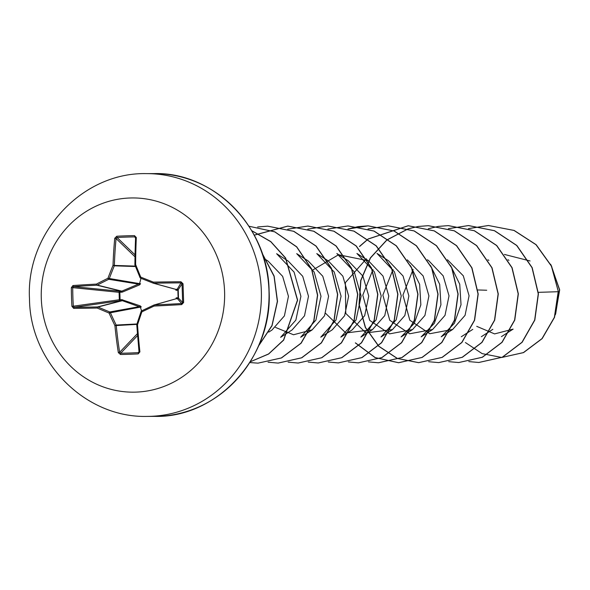 <?xml version="1.0" encoding="UTF-8"?>
<svg xmlns="http://www.w3.org/2000/svg" width="590" height="590" viewBox="0 0 590 590"><rect width="100%" height="100%" fill="white"/><g stroke="black" fill="none" stroke-linecap="round" stroke-linejoin="round"><path stroke-width="0.89" d="M72.968 285.538A1.025 0.605 86 0 0 73.58 286.607L72.74 287.655L71.353 287.647L72.968 285.538A194.162 17.892 -0.2 0 1 96.413 284.107A194.132 42.082 -21.6 0 1 107.941 278.274A194.132 75.468 -67.6 0 1 113.029 265.308A194.162 79.591 -92.1 0 1 114.748 238.264L116.783 236.243A193.557 71.715 6 0 1 134.483 235.631L136.312 237.512A194.162 47.628 88.1 0 0 135.626 264.519A194.132 42.052 65.1 0 0 140.752 277.13A194.132 6.593 21.1 0 0 153.378 282.116A194.162 17.892 -0.2 0 1 180.96 281.769L183.033 283.753A193.557 11.136 88.2 0 1 183.343 293.119A193.557 11.136 88.2 0 1 183.623 302.493L182.627 302.486A192.532 11.077 -91.8 0 0 182.347 293.164A192.532 11.077 -91.8 0 0 182.037 283.842L181.005 282.861A193.137 17.796 179.8 0 0 153.57 283.207A1.025 0.974 105.4 0 1 153.194 283.141L153.194 283.141A193.107 6.556 -158.9 0 1 140.634 278.185L140.619 278.185A1.025 0.988 104.3 0 1 140.088 277.647L140.051 277.625A1.025 1.025 0 0 0 140.619 278.185L153.186 283.141A1.025 1.025 0 0 0 153.289 283.178L175.687 289.358A1.025 0.597 112.5 0 1 175.886 290.228L177.863 290.236L178.099 297.751L176.13 297.913A1.025 0.59 63.2 0 1 175.975 298.776M121.547 292.257L121.555 291.268L139.587 283.628L140.553 283.738L139.513 284.904L122.381 292.094L119.844 292.257L120.08 299.772L119.32 299.75L119.091 292.323L72.74 287.655A192.532 128.074 87.7 0 0 73.33 306.298L74.237 307.279A193.137 13.99 -3.4 0 0 97.586 306.94A1.025 0.959 75.4 0 1 97.962 307.007A193.107 38.343 18 0 0 109.762 311.97A1.025 0.944 79.8 0 1 110.301 312.501A193.107 73.617 63.6 0 0 116.164 325.046A1.025 0.937 87 0 1 116.245 325.437A193.137 79.171 87.9 0 0 119.645 352.289L120.699 353.248A1.025 0.384 89.1 0 0 120.5 354.509L118.339 352.628A194.162 79.591 -92.1 0 1 114.925 325.636A194.132 74.008 -116.4 0 1 109.032 313.024A194.132 38.549 -162 0 1 97.166 308.032A194.162 14.064 176.6 0 1 73.691 308.371L71.943 306.387A193.557 128.76 -92.3 0 1 71.501 297.021A193.557 128.76 -92.3 0 1 71.353 287.647M119.844 292.257L119.851 291.268L121.555 291.268L96.908 285.184A193.137 17.796 179.8 0 0 73.58 286.607L119.851 291.268A1.025 0.767 95.8 0 0 119.091 292.293A1.025 0.767 95.8 0 1 119.091 292.293L119.844 292.257M73.691 308.371A1.025 0.605 89.6 0 1 74.237 307.279L120.153 300.745L120.08 299.772L121.783 299.668L140.177 305.856L141.276 306.955L140.324 307.11L122.322 300.679L120.153 300.745A1.025 0.767 81.9 0 1 119.32 299.75L71.943 306.387M41.285 298.252A97.114 91.701 89.8 0 1 129.889 197.997A97.114 91.701 89.8 0 1 224.591 291.858A97.114 91.701 89.8 0 1 135.988 392.114A97.114 91.701 89.8 0 1 41.285 298.252M183.623 302.493L181.683 304.61A194.162 14.064 176.6 0 1 154.13 306.048A194.132 10.126 155.3 0 0 141.843 311.881A194.132 43.513 111.1 0 0 137.522 324.847A194.162 47.628 88.1 0 0 139.904 351.876L138.2 353.897A193.557 68.182 170.5 0 1 129.284 354.288A193.557 68.182 170.5 0 1 120.5 354.509M477.723 289.956L486.713 290.243M530.063 260.964L504.428 254.438M476.742 326.351L494.582 333.903L513.123 329.117L501.419 336.647M413.111 269.423L402.941 295.022L409.829 320.237L429.719 333.733L452.7 329.434L465.06 315.355L469.072 295.76L463.29 275.796L447.441 259.725M393.029 269.46L382.866 295.081L389.754 320.281L409.63 333.778L432.618 329.486L445.007 315.385L449.02 295.833L443.186 275.84L428.657 260.632M372.969 269.542L362.798 295.14L369.687 320.363L389.592 333.859L412.558 329.559L424.925 315.458L428.923 295.892L423.148 275.936L407.299 259.843M366.405 258.759L345.356 282.647L345.762 313.415L365.955 332.922L392.475 329.596L404.843 315.525L408.877 295.959L403.036 275.965L388.508 260.758L376.995 253.412L394.43 271.806L401.244 296.003L396.222 319.795L380.985 337.008L392.483 329.618M325.621 313.349L345.814 332.981L372.408 329.677L384.783 315.569L388.773 296.018L383.006 276.061L368.455 260.795L338.564 254.747L312.235 270.316M352.326 329.714L364.686 315.657L368.735 296.084L362.902 276.091L348.366 260.876M332.266 329.795L344.641 315.687L348.631 296.143L342.856 276.172L328.313 260.913L316.778 253.597L334.22 271.983L341.072 296.195L336.005 319.964L320.776 337.185L332.266 329.803M275.501 327.421L293.525 334.759L312.176 329.832L324.537 315.775L328.593 296.209L322.774 276.223L308.231 260.994M292.124 329.913L304.499 315.812L308.489 296.269L302.714 276.282L288.171 261.038L276.636 253.715L294.078 272.108L300.907 296.335L295.856 320.112L280.634 337.31L292.124 329.921M272.042 329.957L284.402 315.901L288.451 296.342L282.654 276.371L268.089 261.105L263.811 258.376M308.245 260.972L296.704 253.656L314.153 272.049L320.997 296.269L315.93 320.046L300.694 337.237M348.388 260.854L336.846 253.53L354.295 271.924L361.139 296.136L356.072 319.913L340.843 337.126M368.455 260.787L356.921 253.471L374.362 271.865L381.192 296.069L376.132 319.861L360.918 337.067L372.415 329.677M410.448 265.618L419.63 284.328L420.847 304.816L414.232 323.431L401.06 336.949L412.558 329.559M430.53 265.574L439.683 284.277L440.937 304.764L434.299 323.372L421.135 336.883L432.625 329.5M450.605 265.515L459.743 284.225L461.026 304.706L454.374 323.313L441.202 336.831L452.7 329.434M538.161 292.352L558.192 291.711L554.371 317.332L541.996 338.623L523.389 352.599L501.684 357.466L482.119 353.609L465.422 342.561M551.207 265.367L559.512 289.823L555.677 313.747M558.361 291.711L551.591 266.164L536.155 244.695L514.148 230.439L488.439 225.505L513.986 230.439L535.993 244.695L551.421 266.164L558.361 291.711L554.534 317.332L542.166 338.616L523.559 352.599L501.773 357.466M550.677 264.305L559.681 289.852L555.36 314.817M488.439 225.505L468.46 228.595M468.785 361.589L478.792 362.481L502.267 357.208L521.951 342.311L534.658 320.068L538.257 293.85L532.003 267.661L516.67 245.492L494.398 230.705L468.386 225.564L448.385 228.662M448.702 361.655L458.755 362.54L482.229 357.252L501.906 342.34L514.598 320.082L518.182 293.864L511.914 267.683L496.566 245.521L474.286 230.749L448.267 225.623L438.341 226.398L428.399 228.743M438.259 226.405L428.318 228.721M428.642 361.714L438.695 362.607L462.162 357.311L481.831 342.414L494.523 320.163L498.115 293.953L491.861 267.772L476.528 245.602L454.256 230.823L428.244 225.682L418.288 226.457M418.199 226.471L408.243 228.78M408.162 228.802L386.775 239.99L370.328 257.933L360.726 280.405L359.03 304.588L365.313 327.472L378.64 346.205L397.218 358.44L418.575 362.666L442.058 357.385L461.741 342.495L474.441 320.245L478.04 294.026L471.786 267.838L456.454 245.669L434.174 230.882L408.155 225.749L368.131 238.98M368.049 239.039L359.457 246.472M355.335 342.886L375.085 357.606L398.552 362.725L422.027 357.429L441.696 342.517L454.389 320.259L457.965 294.041L451.697 267.86L436.349 245.698L414.069 230.926L388.05 225.808L368.02 228.927M368.425 361.891L378.455 362.784L401.93 357.503L421.607 342.606L434.306 320.355L437.898 294.144L431.651 267.963L416.319 245.794L394.046 231.015L368.042 225.867L358.071 226.641M357.983 226.649L347.945 228.986M348.343 361.958L358.373 362.843L381.848 357.57L401.532 342.665L414.232 320.414L417.823 294.196L411.569 268.007L396.229 245.838L373.949 231.059L347.93 225.933L327.87 229.053M328.276 362.017L338.343 362.902L361.818 357.614L381.487 342.702L394.172 320.444L397.749 294.226L391.487 268.044L376.14 245.882L353.86 231.11L327.848 225.985L307.803 229.112M308.216 362.076L318.224 362.968L341.699 357.695L361.382 342.797L374.082 320.554L377.681 294.336L371.435 268.155L356.102 245.978L333.837 231.192L307.825 226.051L287.728 229.171M288.127 362.142L298.164 363.027L321.646 357.747L341.322 342.842L354.022 320.584L357.606 294.366L351.345 268.177L336.005 246.008L313.718 231.236L287.699 226.11L254.216 235.115M268.067 362.194L278.126 363.086L301.601 357.798L321.27 342.886L333.955 320.636L337.539 294.417L331.278 268.236L315.938 246.074L293.665 231.302L267.654 226.169L257.631 226.958M249.769 362.555L258 363.152L281.334 357.946L300.952 343.225L313.703 321.211L317.494 295.214L311.572 269.136L296.623 246.893L274.726 231.848L248.973 226.243L274.756 231.789L296.704 246.804L311.697 269.033L317.663 295.125L313.895 321.152L301.143 343.196L281.526 357.931L258 363.152M250.249 361.788L268.583 353.948L283.569 340.024L297.456 300.133L285.531 258.088L270.736 241.679L251.746 230.719M258.745 345.578L271.953 325.54L277.344 301.357L274.04 276.282L262.314 253.722M488.608 225.498L468.549 228.625M478.874 362.481L502.437 357.208L522.121 342.311L534.82 320.068L538.419 293.85L532.173 267.661L516.84 245.492L494.568 230.705L468.556 225.564L448.466 228.684M458.836 362.54L482.399 357.252L502.075 342.34L514.768 320.082L518.345 293.864L512.083 267.683L496.736 245.514L474.456 230.749L448.43 225.623L438.422 226.405M438.776 362.607L462.331 357.311L482 342.406L494.693 320.156L498.277 293.953L492.023 267.772L476.691 245.602L454.425 230.823L428.414 225.682L418.369 226.471M418.288 226.479L408.332 228.802M408.243 228.832L386.878 240.034L370.454 257.992L360.881 280.457L359.199 304.632L365.49 327.502L378.824 346.219L397.395 358.447L418.745 362.658L442.22 357.385L461.911 342.495L474.611 320.245L478.202 294.026L471.956 267.838L456.616 245.661L434.343 230.882L408.324 225.749L368.212 239.039M368.131 239.097L359.598 246.502M355.519 342.908L375.269 357.614L398.715 362.725L422.189 357.429L441.866 342.517L454.551 320.259L458.135 294.041L451.866 267.86L436.519 245.698L414.239 230.926L388.22 225.808L368.101 228.957M378.537 362.784L402.1 357.503L421.776 342.606L434.469 320.355L438.068 294.144L431.814 267.963L416.488 245.794L394.216 231.015L368.204 225.867L348.026 229.016M358.455 362.843L382.018 357.562L401.702 342.665L414.401 320.414L417.993 294.196L411.731 268.007L396.392 245.838L374.112 231.059L348.093 225.933L327.959 229.075M338.424 362.902L361.98 357.614L381.656 342.702L394.341 320.444L397.918 294.226L391.657 268.044L376.309 245.882L354.03 231.11L328.011 225.985L307.892 229.134M318.305 362.968L341.868 357.695L361.552 342.797L374.252 320.547L377.851 294.336L371.604 268.155L356.272 245.978L333.999 231.192L307.987 226.051L287.809 229.193M298.252 363.027L321.808 357.739L341.492 342.842L354.184 320.584L357.776 294.366L351.515 268.177L336.167 246.008L313.887 231.236L287.868 226.11L254.253 235.189M278.215 363.086L301.763 357.798L321.432 342.886L334.124 320.636L337.709 294.417L331.447 268.236L316.107 246.074L293.835 231.302L267.735 226.169M250.226 361.832L268.62 354.03L283.672 340.106L297.626 300.126L285.634 257.985L270.766 241.561L251.694 230.638M258.612 345.88L272.034 325.739L277.514 301.335L274.129 276.039L262.181 253.324M153.393 283.2L175.614 289.329L177.214 289.27A1.025 1.018 -149.4 0 1 178.246 290.258L178.475 297.692A1.025 1.025 -40.8 0 1 177.516 298.747A1.025 0.649 89.9 0 0 178.099 297.751L182.627 302.486L181.654 303.533L181.683 304.61M135.53 266.525L114.298 265.825L113.029 265.308L114.364 265.434A1.025 0.937 91.9 0 1 114.298 265.825A193.107 75.07 112.4 0 0 109.239 278.723A1.025 0.944 99.2 0 1 108.73 279.299L107.941 278.274L139.587 283.628L140.995 278.325M141.607 310.878L140.324 307.11L109.032 313.024L109.762 311.97L139.786 306.571L140.177 305.856M137.595 335.533L120.699 353.248A192.532 67.82 -9.5 0 0 129.439 353.026A192.532 67.82 -9.5 0 0 138.303 352.636L139.166 351.603L139.904 351.876M139.041 352.186L136.762 324.758L137.522 324.847L136.814 324.367A1.025 1.025 0 0 0 136.762 324.758L136.792 324.721A1.025 0.996 86.4 0 1 136.821 324.434M141.15 311.431A1.025 0.988 76 0 1 141.63 310.871L141.843 311.881L141.15 311.431M141.644 310.864L153.872 305.06A1.025 0.974 74.2 0 1 154.248 304.964L154.13 306.048L153.872 305.06A193.107 10.074 -24.7 0 0 141.659 310.856L141.644 310.864A1.025 1.025 0 0 0 141.113 311.454L136.858 324.323A193.107 43.284 -68.9 0 1 141.128 311.498M176.779 297.751A1.025 0.649 89.9 0 1 176.189 298.747L154.248 304.964A193.137 13.99 -3.4 0 0 181.654 303.533L177.516 298.747L176.189 298.747L154.189 304.971M134.955 264.991A1.025 0.996 94.5 0 1 134.911 264.718L134.874 264.674A1.025 1.025 0 0 0 134.948 265.058L134.992 265.102A193.107 41.831 -114.9 0 0 140.059 277.573M135.449 237.305L135.589 237.851L134.667 236.892A192.532 71.338 -174 0 0 117.063 237.505L116.068 238.53A193.137 79.171 87.9 0 0 114.364 265.434L135.368 266.12M139.513 284.904L139.085 284.203L108.73 279.299A193.107 41.861 158.4 0 0 97.269 285.095A1.025 0.959 103.9 0 1 96.908 285.184A1.025 0.487 87 0 1 96.413 284.107A1.025 0.42 62.6 0 0 97.269 285.095L122.019 291.202L122.381 292.094M153.186 283.141L153.378 282.116L153.57 283.207L175.894 289.373A1.025 0.649 -94.5 0 1 176.543 290.339M180.96 281.769L181.005 282.861L177.214 289.27A1.025 0.649 -94.5 0 1 177.863 290.236L182.037 283.842L183.033 283.753M121.783 299.668L121.85 300.642L97.586 306.94A1.025 0.487 88.8 0 0 97.166 308.032A1.025 0.428 113.3 0 1 97.962 307.007L122.322 300.679L122.624 299.779M114.748 238.264L116.068 238.53L134.977 256.79M136.939 323.976L116.164 325.046L114.925 325.636L136.814 324.375M116.783 236.243A1.025 0.384 86.8 0 0 117.063 237.505L135.014 254.843M134.483 235.631L135.538 238.286M137.441 333.638L119.645 352.289L118.339 352.628M136.312 237.512L135.56 237.77L134.874 264.674L135.626 264.519L134.948 265.058L140.051 277.625L140.752 277.13L140.619 278.185M139.093 351.242L138.2 353.897M146.401 173.622A121.385 114.63 89.8 0 1 261.341 291.018A121.385 114.63 89.8 0 1 147.139 416.4L154.787 416.378A121.385 114.63 -90.2 0 0 268.988 290.995A121.385 114.63 -90.2 0 0 154.056 173.6L146.401 173.622C81.988 172.11 25.665 233.249 29.5 298.931C29.92 362.135 85.292 418.096 147.139 416.4M134.911 264.63A193.137 47.377 -91.9 0 1 135.589 237.851M139.166 351.603A193.137 47.377 -91.9 0 1 136.799 324.795M154.056 173.6C213.617 171.779 268.516 226.951 269.099 290.995C272.823 357.621 216.84 418.067 154.787 416.378M508.956 260.367L507.931 259.711M492.842 329.316L481.351 336.706M488.889 260.426L487.856 259.77M472.774 329.375L461.277 336.765M428.672 260.61L427.367 259.777M352.341 329.744L340.843 337.133M312.199 329.862L300.701 337.251M272.056 329.98L268.745 332.111M175.945 298.798L154.034 305.001A1.025 1.025 0 0 0 153.872 305.06"/></g></svg>

